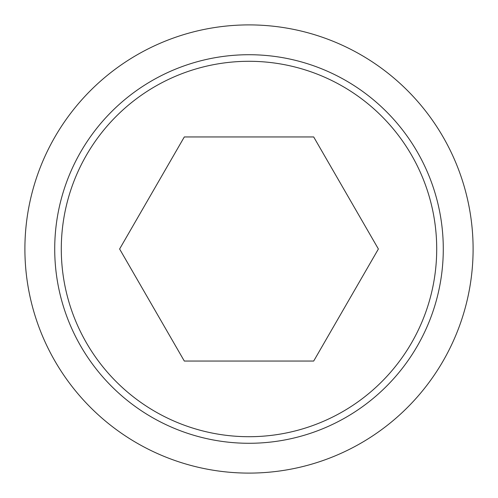 <?xml version="1.0" encoding="UTF-8"?>
<svg xmlns="http://www.w3.org/2000/svg" width="498" height="498" viewBox="0 0 498 498"><rect width="100%" height="100%" fill="white"/><g stroke="black" fill="none" stroke-linecap="round" stroke-linejoin="round"><path stroke-width="0.75" d="M24.9 249A224.1 224.1 0 0 0 249 473.1A224.1 224.1 0 0 0 473.1 249A224.1 224.1 0 0 0 249 24.9A224.1 224.1 0 0 0 24.9 249M443.282 249A194.282 194.282 0 0 1 249 443.282A194.282 194.282 0 0 1 54.718 249A194.282 194.282 0 0 1 249 54.718A194.282 194.282 0 0 1 443.282 249M249 61.291A187.709 187.709 0 0 0 61.291 249A187.709 187.709 0 0 0 249 436.709A187.709 187.709 0 0 0 436.709 249A187.709 187.709 0 0 0 249 61.291M378.387 249L313.69 361.05L184.31 361.05L119.613 249L184.31 136.95L313.69 136.95L378.387 249"/></g></svg>
